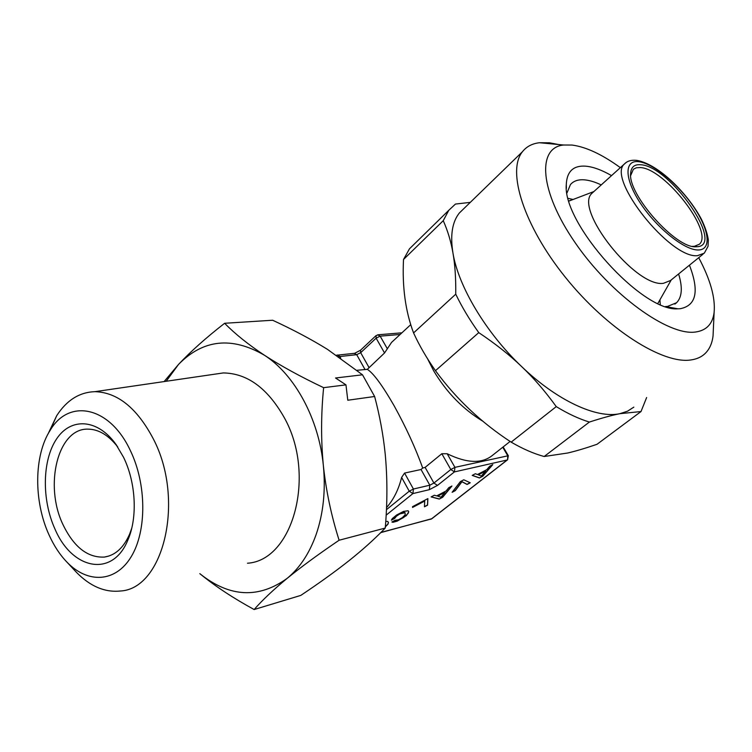 <?xml version="1.0" encoding="UTF-8"?>
<svg xmlns="http://www.w3.org/2000/svg" width="752" height="752" viewBox="0 0 752 752"><rect width="100%" height="100%" fill="white"/><g stroke="black" fill="none" stroke-linecap="round" stroke-linejoin="round"><path stroke-width="1.13" d="M410.742 324.648L391.538 342.423L384.545 352.961L376.132 338.165L380.155 336.153L400.13 334.471M384.545 352.961L367.324 369.345L357.012 370.285M386.519 507.638C393.587 499.591 398.616 489.524 401.615 477.435L404.567 473.074L421.035 469.511L422.69 468.035C415.574 448.154 406.061 427.409 394.151 405.817C382.354 385.315 373.415 373.161 367.324 369.345M380.747 532.613L431.911 518.673M421.035 469.511L429.815 485.2L413.421 489.026L412.923 493.575L409.248 491.206L413.421 489.026L404.567 473.074M422.69 468.035L425.115 467.387L433.913 483.057L429.815 485.2L429.317 489.684L437.504 485.407L433.913 483.057L450.805 469.521L454.932 467.359L447.186 453.757C467.095 463.448 482.305 463.89 492.814 455.082L510.119 441.443M479.447 477.962L482.84 476.185L492.795 464.604L489.693 466.231L486.788 469.643L477.464 474.531L475.377 473.732L472.19 475.405L479.447 477.962L482.756 476.054L492.447 464.792M460.393 481.581L452.121 492.306L455.298 490.633L461.944 481.741L467.077 484.457L470.244 482.793L463.796 479.795L460.393 481.581M439.262 499.055L442.684 497.26L451.943 486.008L448.803 487.653L446.105 490.971L436.686 495.906L434.336 495.23L431.122 496.922L439.262 499.055L442.608 497.119L451.614 486.177M424.466 506.801L427.568 505.175L427.888 498.604L412.557 506.641L412.557 507.431L424.701 501.067L424.466 506.801M392.29 518.579L391.388 520.158L394.687 518.429L396.445 516.154L399.876 513.898L405.074 512.667L405.121 514.894L402.292 517.686L398.419 519.801L395.129 520.29L391.886 521.991L392.958 522.302L397.197 521.145L406.4 515.599L408.75 511.877L408.129 510.758L403.523 511.426L396.642 514.979L392.29 518.579M385.344 526.861L387.938 524.229L388.455 522.518L387.731 521.446L385.748 521.38M380.963 532.407L431.404 518.946L507.168 459.989L454.415 471.908L454.932 467.359L508.314 455.721L503.163 446.923M431.855 518.711L507.6 459.773L507.703 455.674L502.759 447.243M131.75 528.205L129.551 534.287C123.544 547.86 115.141 555.455 104.331 557.072C87.664 557.852 73.922 547.108 63.083 524.821C43.86 485.388 57.838 427.963 88.078 429.138C98.719 429.289 108.608 435.239 117.754 446.998M338.616 356.645L356.692 354.681L364.936 369.392M337.216 355.01L339.763 356.354L340.722 358.093M50.252 430.191C33.878 455.336 33.567 501.321 49.087 535.02C53.965 545.82 59.944 554.882 67.022 562.214C87.805 583.806 115.629 582.64 131.215 556.687C146.913 530.959 146.649 483.931 130.246 450.345C109.613 406.099 68.921 398.316 50.252 430.191L56.682 415.734C66.665 400.224 79.402 392.196 94.921 391.67C117.613 392.375 137.071 408.101 153.305 438.848C185.189 499.554 163.757 589.136 120.235 591.016C104.857 592.576 90.306 586.4 76.591 572.488L73.931 569.631M54.924 528.929C72.032 569.725 112.762 578.166 128.028 539.663C137.738 517.348 135.896 482.427 123.563 457.319L115.921 444.338C97.572 418.695 70.979 417.285 56.673 438.792C42.206 460.055 41.586 499.582 54.924 528.929M212.13 374.562L223.306 372.936C247.145 373.302 267.374 388.041 283.993 417.144C316.63 474.559 293.205 560.466 247.474 563.229M48.137 433.782L56.682 415.734M199.825 573.635L200.295 574.03C229.792 597.398 258.773 598.808 287.255 578.279C299.775 567.957 309.41 553.369 316.141 534.503C323.341 513.522 325.748 490.558 323.36 465.61C318.876 418.761 294.587 374.458 264.403 355.217C231.729 336.266 203.096 339.34 178.515 364.438L166.183 381.264M164.115 381.574L178.515 364.438C190.792 351.372 206.17 337.648 224.632 323.275C234.934 333.813 248.188 344.463 264.403 355.217C280.928 365.942 300.668 376.761 323.623 387.665C321.019 414.136 320.925 440.117 323.36 465.61C326.105 491.037 331.359 515.919 339.114 540.237L335.9 542.427C316.874 555.399 300.659 567.356 287.255 578.279C273.38 589.747 262.345 600.162 254.138 609.534C233.092 598.028 215.147 586.193 200.295 574.03L199.816 573.635M323.623 387.665L345.967 384.864L347.781 400.233L374.628 396.492C379.694 415.583 383.21 434.618 385.165 453.606C387.449 477.445 387.477 502.261 385.25 528.064L339.114 540.237M224.632 323.275L272.647 320.239C293.111 329.686 311.413 339.415 327.552 349.407L362.511 374.806L335.542 377.993L345.967 384.864M441.057 497.204L437.683 496.17L444.94 492.363L441.057 497.204M481.336 476.072L478.347 474.85L485.538 471.081L481.336 476.072M437.683 496.17L444.94 492.363M478.347 474.85L485.538 471.081M254.138 609.534L300.791 595.405C318.961 583.298 335.016 571.736 348.975 560.719C361.994 550.351 373.518 540.039 383.548 529.803L385.25 528.064M374.628 396.492L362.511 374.806M385.362 526.654L387.863 524.097L388.37 522.405M391.529 519.905L394.612 518.288L396.37 516.022L399.801 513.757L403.815 512.328L405.074 512.667M392.027 521.916L397.122 521.004L403.589 517.526L408.073 513.494L408.674 511.736M412.557 507.252L424.701 501.067M424.476 506.622L427.493 505.043L427.803 498.651M431.263 496.837L439.187 498.914M452.347 492.005L455.223 490.501L461.869 481.6L467.001 484.326L470.066 482.709M472.312 475.339L479.372 477.83M377.711 334.819L380.155 336.153L387.412 348.881M437.504 485.407L454.415 471.908L450.805 469.521L441.828 453.729L447.186 453.757M441.828 453.729L425.115 467.387M391.538 342.423L394.744 339.462M630.693 175.489L633.4 169.228L636.352 167.771L640.225 167.564C664.561 168.241 714.062 231.898 699.388 244.231L694.303 246.336L692.432 246.327M544.157 456.511L567.666 453.014C575.863 451.115 585.648 448.201 597.032 444.282L641.005 411.551L619.921 413.675C612.015 415.226 601.835 418.027 589.38 422.06L544.157 456.511C533.732 453.672 522.734 448.878 511.163 442.138C481.261 422.643 456.032 398.814 435.464 370.67C426.628 358.102 419.325 345.516 413.572 332.92C405.488 311.488 402.132 287.02 403.514 259.487L409.492 248.79L415.226 243.178M589.38 422.06C578.974 418.883 567.939 413.732 556.254 406.616L511.163 442.138M556.254 406.616C545.294 391.425 533.751 378.068 521.625 366.562C509.602 354.982 495.314 343.673 478.761 332.628C469.558 319.779 461.888 306.957 455.75 294.182L413.572 332.92M478.761 332.628L435.464 370.67M455.75 294.182C455.919 278.09 454.988 264.375 452.958 253.039C450.993 241.571 447.76 230.779 443.248 220.684L403.514 259.487M443.248 220.684L448.794 210.278L455.449 204.065L470.291 202.373M646.635 397.526L641.005 411.551M633.833 407.133L627.535 411.194L619.921 413.675C596.825 418.845 557.138 400.76 521.625 366.562C485.961 332.788 458.316 286.277 452.958 253.039C450.091 235.31 452.215 221.972 459.322 213.023L464.332 208.163M713.385 328.53L713.056 335.834C712.116 343.749 709.23 349.868 704.398 354.183C700.977 357.172 696.643 359.071 691.389 359.879C663.377 364.814 607.24 329.432 565.504 277.432C523.599 225.525 506.679 170.873 522.414 151.754C526.475 146.593 532.162 143.585 539.457 142.73L549.421 142.786L558.576 144.534M698.721 257.682C710.339 279.518 715.472 297.754 714.118 312.381C712.68 323.933 706.485 330.476 695.525 332.017C668.312 336.116 610.69 294.54 575.205 242.783C539.4 191.083 536.843 147.467 563.662 145.014L572.056 145.051C586.081 146.922 602.183 154.461 620.353 167.649M689.443 265.193C699.435 291.156 696.333 305.66 680.137 308.724L677.881 308.799C642.264 312.24 562.468 223.485 566.275 184.663C566.848 171.371 573.428 165.214 586.024 166.201C593.45 166.944 601.957 170.084 611.526 175.62M601.233 184.926C594.945 181.928 589.295 180.236 584.266 179.831C578.156 179.38 573.541 180.969 570.43 184.597L567.008 192.879M665.605 306.506L667.475 306.44L676.612 302.708C682.083 297.002 682.75 287.424 678.605 273.963M568.221 198.368L573.062 199.496M659.908 299.851L660.284 304.485M703.064 254.167L670.493 280.524L663.377 283.335C635.421 287.546 573.494 208.793 592.021 193.236L593.713 191.713M568.916 200.869L571.078 200.248M671.235 279.932L657.887 303.413M696.117 246.75C676.029 248.921 627.309 193.997 630.674 173.016C631.21 166.982 634.519 164.227 640.61 164.744C669.844 165.778 725.774 245.932 696.935 246.722L696.117 246.75M483.085 421.374C463.204 409.445 446.763 392.657 433.763 370.99L427.559 358.779M354.277 353.337L356.692 354.681L360.678 352.679L376.132 338.165L376.075 335.58M336.539 355.226L354.681 353.299L360.509 350.235L360.678 352.679L368.931 367.371M401.615 477.435L409.248 491.206L386.434 509.677M429.317 489.684L412.923 493.575L386.143 515.158M401.925 332.807L378.162 334.781L375.934 335.712L360.65 350.103M592.021 193.236L624.282 164.105C627.187 161.003 631.379 159.772 636.859 160.383C658.207 164.021 687.666 193.245 701.503 219.415C705.197 227.16 707.472 233.994 708.337 239.897L708.036 246.318L704.333 253.142L697.471 255.68C670.267 258.876 606.676 178.797 624.282 164.105L626.181 162.47M698.307 249.984C684.818 250.397 657.163 228.439 640.854 203.867C624.339 179.286 623.972 159.885 638.533 161.671C652.868 163.109 677.956 183.817 693.447 206.546C709.127 229.275 712.05 249.927 698.307 249.984M430.623 519.303L431.704 518.824M507.6 459.773L508.324 455.712M104.331 557.082L108.955 556.01M67.022 562.214L76.591 572.488M94.921 391.67L223.306 372.936M116.842 445.645L115.921 444.338M129.56 534.287L128.028 539.663M448.794 210.278L409.492 248.79M522.414 151.754L459.322 213.023M563.662 145.014L539.457 142.73M714.118 312.381L713.056 335.834M665.811 306.572L677.881 308.799M566.406 188.226L566.275 184.663M676.612 302.708L674.864 304.099M593.911 191.534L568.973 201.057M630.674 175.225L630.674 173.016M694.303 246.336L696.935 246.722"/></g></svg>
